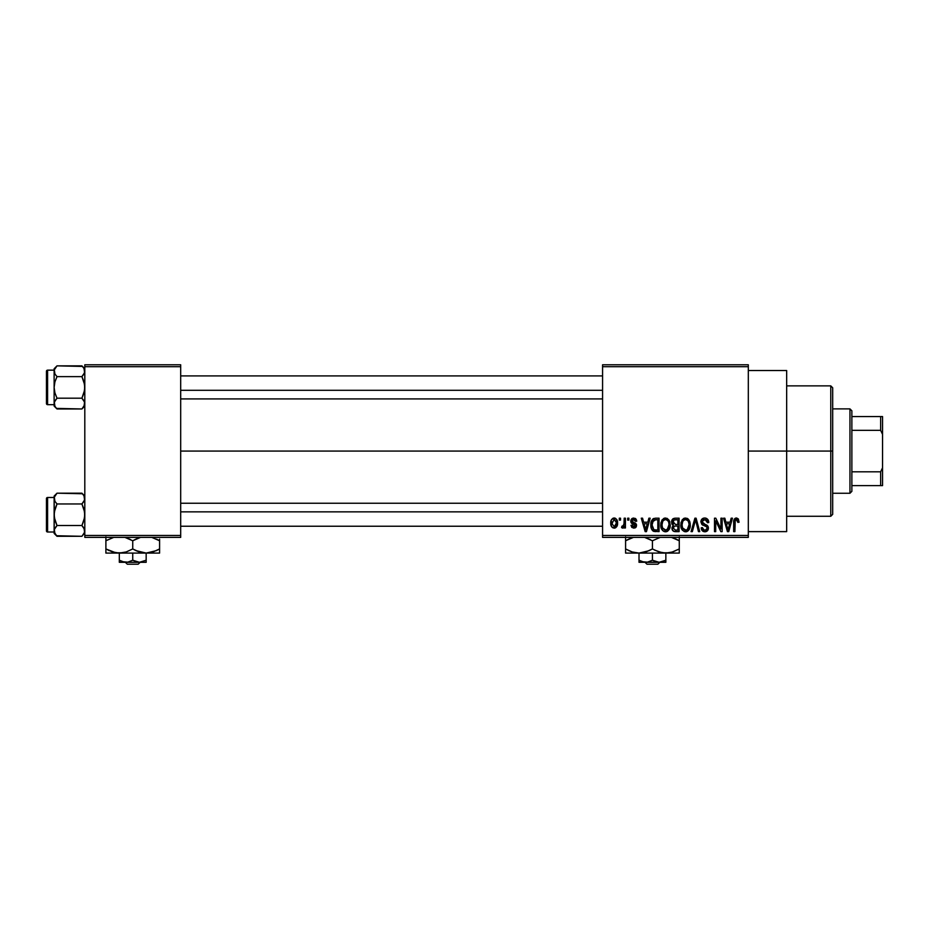 <?xml version="1.0" encoding="UTF-8"?>
<svg xmlns="http://www.w3.org/2000/svg" width="929" height="929" viewBox="0 0 929 929"><rect width="100%" height="100%" fill="white"/><g stroke="black" fill="none" stroke-linecap="round" stroke-linejoin="round"><path stroke-width="1.39" d="M748.309 451.076L786.666 451.076L786.666 370.532L786.666 451.076L748.309 451.076M180.69 451.076L602.573 451.076L180.69 451.076M602.573 364.783L748.309 364.783L602.573 364.783L602.573 366.7L748.309 366.7L748.309 535.452L602.573 535.452L602.573 364.783M602.573 537.368L748.309 537.368L748.309 364.783L748.309 366.7L602.573 366.7L602.573 535.452L748.309 535.452L748.309 537.368L602.573 537.368L602.573 535.452L602.573 537.368M619.306 518.196L619.306 520.112L620.526 520.112L620.526 518.196L619.306 518.196L620.526 518.196L619.306 518.196L619.306 520.112L620.526 520.112L620.526 518.196L620.526 520.112L619.306 520.112L619.306 518.196M627.679 518.196L627.679 520.112L628.898 520.112L628.898 518.196L627.679 518.196L628.898 518.196L627.679 518.196L627.679 520.112L628.898 520.112L628.898 518.196L628.898 520.112L627.679 520.112L627.679 518.196M648.883 518.196L647.827 522.203L643.611 522.203L642.554 518.196L641.277 518.196L645.167 531.62L646.456 531.62L650.161 518.196L648.883 518.196L650.161 518.196L648.883 518.196L647.827 522.203L643.611 522.203L642.554 518.196L641.277 518.196L645.167 531.62L646.456 531.62L650.161 518.196L646.456 531.62L645.167 531.62L641.277 518.196L642.554 518.196M669.008 520.124L667.068 518.336L664.456 518.15L662.005 520.066L660.856 523.631L661.018 527.207L662.563 530.459L664.92 531.748L667.73 531.098L669.263 529.321L670.169 525.919L669.008 520.124L665.501 518.022L662.005 520.066L660.798 524.897C660.589 528.613 662.156 530.912 665.501 531.794C668.903 530.889 670.483 528.531 670.215 524.734L669.008 520.124L665.501 518.022M689.063 520.124L687.112 518.336L684.51 518.15L682.362 519.636L680.992 523.015L681.062 527.207L682.188 529.948L684.406 531.62L687.158 531.458L689.004 529.832L690.061 527.091L690.201 523.526L689.063 520.124L685.556 518.022L682.06 520.066L680.852 524.897C680.632 528.613 682.2 530.912 685.544 531.794C688.958 530.889 690.526 528.531 690.259 524.734L689.063 520.124M708.746 522.551L707.515 522.725L708.746 522.551C708.688 519.822 707.341 518.301 704.693 518.022L701.929 519.102L700.896 521.912L701.941 524.56L706.981 527.01L706.864 529.263L705.32 530.192L703.392 529.785L702.463 527.614L701.244 527.788L702.196 530.622L704.914 531.794L707.886 530.169L708.188 526.801L707.004 525.21L702.684 523.364L702.278 520.96L705.181 519.648L706.737 520.507L707.515 522.725L708.746 522.551L707.712 519.357L705.123 518.034M731.169 518.196L730.113 522.203L725.897 522.203L724.841 518.196L723.563 518.196L727.453 531.62L728.742 531.62L732.447 518.196L731.169 518.196L732.447 518.196L731.169 518.196L730.113 522.203L725.897 522.203L724.841 518.196L723.563 518.196L727.453 531.62L728.742 531.62L732.447 518.196L728.742 531.62L727.453 531.62L723.563 518.196L724.841 518.196M738.346 518.963L736.058 518.045L734.096 519.566L733.666 531.62L734.885 531.62L735.245 520.194L737.011 519.752L737.858 522.377L739.078 522.203L738.346 518.963L736.43 518.022C734.293 518.568 733.364 520.066 733.666 522.504L733.666 531.62L734.885 531.62L735.06 520.6L736.372 519.59L737.858 522.377L739.078 522.203L738.346 518.963L736.709 518.034M720.939 518.196L720.939 528.938L715.806 518.196L714.494 518.196L714.494 531.62L715.713 531.62L715.713 520.855L720.858 531.62L722.158 531.62L722.158 518.196L720.939 518.196L722.158 518.196L720.939 518.196L720.939 528.938L715.806 518.196L714.494 518.196L714.494 531.62L715.713 531.62L715.713 520.855L720.858 531.62L722.158 531.62L722.158 518.196L722.158 531.62L720.858 531.62M695.577 519.764L692.349 531.62L691.071 531.62L694.904 518.196L691.071 531.62L692.349 531.62L695.577 519.764L698.457 531.62L699.723 531.62L696.1 518.196L694.904 518.196L696.1 518.196L694.904 518.196L691.071 531.62L692.349 531.62L695.577 519.764L698.457 531.62L699.723 531.62L696.1 518.196L699.723 531.62L698.457 531.62L695.809 520.821M675.325 518.196L673.095 518.719L671.818 520.6L671.957 524.037L673.27 525.431L672.027 527.44L672.178 529.565L673.978 531.446L679.099 531.62L679.099 518.196L675.325 518.196C672.875 518.301 671.632 519.613 671.609 522.133L673.27 525.431L671.957 528.241C672.062 530.401 673.188 531.527 675.313 531.62L679.099 531.62L679.099 518.196L679.099 531.62L675.313 531.62M655.479 518.196L653.238 518.707L651.752 520.449L650.904 523.817L651.171 527.869L653.493 531.283L659.056 531.62L659.056 518.196L655.479 518.196C652.077 518.905 650.544 521.157 650.857 524.978C650.625 527.742 651.566 529.878 653.702 531.365L659.056 531.62L659.056 518.196L659.056 531.62M633.764 518.022L631.581 518.916L630.814 521.169L631.627 523.341L635.25 525.094L634.054 526.72L632.649 526.302L632.208 525.164L630.988 525.338L631.79 527.37L633.81 528.136L635.819 527.37L636.516 524.769L635.657 523.294L632.347 521.819L632.057 520.612L634.054 519.439L635.517 521.332L636.737 521.157L636.353 519.659L633.764 518.022L630.814 521.169L635.343 525.547L633.775 526.731L632.208 525.164L630.988 525.338L633.81 528.136L636.562 525.349L632.347 521.819L632.034 520.925L633.683 519.416L635.517 521.332L636.737 521.157L633.764 518.022M624.183 518.196L623.963 525.245L623.173 526.313L621.919 526.209L621.571 527.614L623.034 528.078L624.183 526.395L624.183 527.962L625.414 527.962L625.414 518.196L624.183 518.196L625.414 518.196L624.183 518.196L623.963 525.245L621.919 526.209L621.571 527.614L622.732 528.136L624.183 526.395L624.183 527.962L625.414 527.962L625.414 518.196L625.414 527.962L624.183 527.962M614.162 518.022L611.41 519.81L610.759 523.178L611.688 526.778L614.162 528.136L616.902 526.395L617.564 523.073L616.891 519.764L614.162 518.022C611.665 518.661 610.527 520.379 610.759 523.178C610.585 525.884 611.723 527.533 614.162 528.136C616.635 527.509 617.773 525.826 617.564 523.073C617.762 520.333 616.635 518.649 614.162 518.022M84.806 537.368L180.69 537.368L180.69 535.452L84.806 535.452L84.806 366.7L180.69 366.7L180.69 535.452L180.69 364.783L84.806 364.783L180.69 364.783L180.69 366.7L84.806 366.7L84.806 364.783L84.806 535.452L180.69 535.452L180.69 537.368L84.806 537.368L84.806 535.452L84.806 537.368M786.666 531.62L786.666 451.076L786.666 531.62L748.309 531.62M739.078 522.203L737.835 521.935M736.592 519.601L735.942 519.659M735.141 520.391L736.372 519.59L734.967 521.041M735.06 520.6L734.885 522.4L735.06 520.6M734.885 531.62L733.666 531.62L733.666 522.504M733.678 522.133L733.747 521.03M733.875 520.286L734.107 519.555M734.467 518.928L735.35 518.231M735.698 518.115L736.43 518.022M727.825 529.425L726.304 523.77L729.706 523.77L727.999 530.215L727.314 527.463L727.918 529.82M727.5 528.148L726.304 523.77L729.706 523.77L727.999 530.215M715.713 531.62L714.494 531.62L714.494 518.196L715.806 518.196M705.506 518.08L706.365 518.336M705.181 519.648L707.515 522.725M707.306 521.541L706.725 520.507M703.404 519.799L702.115 521.889L704.112 519.625M704.043 519.625L703.207 519.903M701.244 527.788L702.463 527.614L701.244 527.788C701.325 530.227 702.545 531.562 704.914 531.794C707.143 531.609 708.304 530.378 708.397 528.113L705.157 524.432L702.115 521.889L702.359 522.934M707.793 526L706.737 525.048M707.898 526.174L708.386 527.777M708.2 526.859L708.339 527.44M708.339 528.822L708.177 529.518M708.165 529.565L707.468 530.749M703.427 531.516L702.754 531.144M701.476 529.298L701.314 528.555M704.403 530.192L702.521 528.113M702.568 528.322L703.265 529.681M707.155 528.38L705.32 530.192M707.027 528.938L707.166 528.287M707.166 528.067L706.377 526.371M705.378 525.953L706.783 526.697M702.533 524.99L700.896 521.912L702.742 525.106L704.867 525.802M704.693 518.022C702.301 518.185 701.035 519.485 700.896 521.912L700.907 521.529M701.476 519.717L703.102 518.301M703.183 518.266L703.927 518.08M689.573 521.099L689.98 522.284M690.212 525.965L690.061 527.091M689.841 528.044L689.62 528.671M688.644 530.296L687.843 531.051M686.717 531.62L686.136 531.748M682.211 529.971L681.805 529.309M681.549 528.787L680.969 526.638M680.992 522.992L681.108 522.388M683.523 518.579L684.487 518.161M687.588 518.591L688.412 519.288M685.288 530.215L683.047 528.845L685.985 530.192L682.583 527.962L682.072 524.931C681.84 522.075 683.012 520.286 685.567 519.59L685.567 519.59C688.052 520.24 689.202 521.947 689.039 524.711C689.318 527.66 688.157 529.507 685.532 530.227L685.045 530.18M687.657 520.507L685.567 519.59L687.251 520.147M687.251 529.681L689.039 524.711L688.412 528.287L686.868 529.925M684.267 519.892L685.335 519.601M682.478 522.11L682.072 524.931L682.745 521.471M689.039 524.711L689.004 523.851L689.039 524.711M688.319 521.366L689.004 523.851M674.628 531.574L672.875 530.738M672.851 530.726L672.015 528.926M672.48 524.839L671.969 524.049M671.737 523.375L671.957 524.037M671.621 521.75L671.818 520.6M672.515 519.241L673.095 518.719M672.886 521.459L674.036 519.938L672.863 522.632L674.036 519.938L677.88 519.764L677.88 524.467L675.476 524.467L672.886 521.459M675.267 530.041L673.177 528.02L674.315 526.162L675.592 526.035L677.88 526.035L677.88 530.053L675.209 530.041M674.315 526.162L675.592 526.035L674.315 526.162L673.211 528.496L673.583 526.65M675.592 526.035L677.88 526.035L677.88 530.053L675.755 530.053M669.519 521.088L669.925 522.295M670.215 524.734L670.204 525.326M670.169 525.907L670.018 527.091M669.786 528.044L669.577 528.671M667.719 531.109L667.115 531.446M667.103 531.458L666.093 531.748M662.667 530.575L664.165 531.551M660.856 523.642L661.053 522.388M661.843 520.345L662.319 519.636M663.48 518.579L664.955 518.057M660.937 523.015L660.856 523.631M665.245 530.215L662.737 528.415L665.942 530.192L662.54 527.962L662.017 524.931C661.796 522.075 662.958 520.286 665.512 519.59L665.512 519.59C667.997 520.24 669.159 521.947 668.996 524.711C669.275 527.66 668.102 529.507 665.489 530.227L665.001 530.18M667.208 529.681L668.996 524.711L668.357 528.287L665.721 530.215M664.223 519.892L665.292 519.601M662.423 522.11L662.017 524.931L662.702 521.471M668.996 524.711L668.961 523.851L668.996 524.711M668.613 522.121L668.961 523.851M655.63 531.62L653.702 531.365L655.63 531.62M652.901 530.923L652.251 530.262M651.763 529.484L651.392 528.636M651.392 528.613L651.171 527.881M651.171 527.869L650.892 525.919M650.869 525.442L650.869 524.397M650.892 523.921L651.136 522.226M652.762 519.056L653.749 518.475M652.402 527.672L652.17 526.511M653.342 520.461L652.077 525.001L652.564 521.715L655.642 519.764L657.837 519.764L657.837 530.053L653.935 529.785L652.077 525.001L652.402 522.272M652.564 521.715L653.551 520.275M654.922 519.799L657.837 519.764L657.837 530.053L655.677 530.053M652.112 524.165L652.146 526.337M653.017 520.844L653.842 520.101M645.214 528.148L644.018 523.77L647.42 523.77L645.725 530.215L644.018 523.77L647.42 523.77L645.481 529.193M645.957 528.938L645.829 529.576M635.273 518.394L635.9 518.928M636.737 521.157L635.517 521.332L633.044 519.497M632.057 520.623L632.405 521.866M633.543 522.353L632.034 520.925L633.555 522.353M636.4 526.429L636.098 527.033M635.552 527.614L634.902 527.962M630.988 525.338L632.335 525.779M633.392 526.708L635.343 525.547L632.498 523.793M631.523 523.248L630.965 522.295M630.907 522.098L630.826 521.459M630.849 520.577L630.988 519.973M630.884 520.403L631.569 518.928M632.568 518.231L631.581 518.916M622.581 526.371L621.919 526.209L622.802 526.383L621.919 526.209L621.571 527.614L622.732 528.136L624.079 526.685M622.976 526.371L624.183 523.259M623.15 526.325L623.882 525.5M614.603 518.045L615.404 518.289M617.228 520.565L617.564 523.073M617.17 525.768L616.902 526.395M616.844 526.499L615.776 527.649M615.219 527.939L614.603 528.102M612.896 527.846L611.967 527.126M611.456 526.418L611.154 525.768M610.864 524.618L610.794 524.014M612.803 518.347L613.721 518.045M616.345 523.085L614.348 526.731L612.002 523.677L614.127 519.416L616.322 522.481L615.672 525.895L616.345 523.085M612.06 524.27L612.002 523.677M612.002 522.493L612.06 521.912M616.252 521.831L616.043 520.972M615.95 520.751L616.322 522.481M728.568 527.684L728.394 528.311M686.438 530.087L685.765 530.215M675.29 519.764L677.88 519.764L677.88 524.467L675.476 524.467M673.548 523.968L672.863 522.632M655.235 530.041L654.144 529.867M646.282 527.684L646.108 528.311M830.77 451.076L830.77 516.28L830.77 451.076L786.666 451.076L830.77 451.076L830.77 385.872L830.77 451.076L832.686 451.076L830.77 451.076M832.686 514.364L832.686 451.076L832.686 514.364L830.77 516.28L786.666 516.28M832.686 387.788L832.686 451.076L832.686 387.788L830.77 385.872L786.666 385.872M56.472 408.4L81.915 408.969L84.806 406.078L81.915 408.969L84.597 404.986L81.915 408.969L83.993 406.345L81.915 408.969L57.006 408.969L54.939 406.356L54.126 403.581L54.927 400.805L57.006 398.193L54.927 392.955L54.126 387.405L54.927 381.865L57.006 376.628L54.927 374.015L54.126 371.24L54.323 372.634L54.323 369.847L57.006 365.852L54.939 368.465M82.449 366.421L57.006 365.852L54.126 368.743L57.006 365.852L81.915 365.852L83.993 368.465L84.597 372.645L81.915 376.628L57.006 376.628L81.915 376.628L83.993 374.027L81.915 376.628L84.597 384.606L84.597 390.226L81.915 398.193L84.585 402.164L84.005 406.345M57.006 376.628L54.939 374.027L57.006 376.628L54.927 381.865L54.126 387.405L54.126 368.743L54.126 370.16L47.6 370.148L47.6 404.672L54.126 404.672L47.6 404.672A1.15 1.15 0 0 1 46.45 403.523L46.45 371.298A1.15 1.15 0 0 1 47.6 370.148L54.126 370.148L54.126 406.078L54.126 403.581L54.939 406.356L54.323 402.176L57.006 398.193L81.915 398.193L57.006 398.193L54.927 400.805L57.006 398.193L54.927 392.955L54.126 387.405L54.126 403.5M84.806 368.743L81.915 365.852L83.993 368.465L84.806 371.24L84.005 374.015L81.915 376.628L83.993 381.865L84.806 387.405L83.993 392.955L81.915 398.193L83.993 400.794L84.806 403.581L84.597 402.164L84.597 404.974M46.45 403.523A1.15 1.15 0 0 0 47.6 404.672L47.6 370.148A1.15 1.15 0 0 0 46.45 371.298L46.45 403.209M54.904 406.31L54.335 404.986M56.646 408.597L54.939 406.356M54.323 372.634L54.927 374.015L54.323 369.847M84.597 402.164L81.915 398.193M84.005 368.476L84.597 369.847L84.005 368.476M84.806 371.321L84.597 369.847M84.585 372.657L83.993 374.027M180.69 390.296L602.573 390.296L180.69 390.296M602.573 511.856L180.69 511.856L602.573 511.856M849.954 408.888L851.87 410.804L851.87 416.564L851.87 410.804L849.954 408.888L832.686 408.888L849.954 408.888L849.954 493.264L832.686 493.264L849.954 493.264L849.954 408.888M851.87 491.348L849.954 493.264L851.87 491.348L851.87 485.6L851.87 491.348M851.87 430.336L851.87 471.816L851.87 416.564L851.87 430.336L880.634 430.336L882.55 434.354L882.55 467.798L880.634 471.816L851.87 471.816L851.87 485.6L851.87 471.816L880.634 471.816L880.634 485.6L882.55 485.6L882.55 467.798L882.55 485.6L880.634 485.6L880.634 471.816L882.55 467.798L882.55 416.564L851.87 416.564L880.634 416.564L880.634 430.336L880.634 416.564L882.55 416.564L882.55 434.354L880.634 430.336L851.87 430.336M851.87 485.6L880.634 485.6L851.87 485.6M54.126 404.672L54.126 406.078L57.006 408.969M54.927 400.805L54.335 402.164M82.449 493.752L57.006 493.183L54.126 496.074L57.006 493.183L81.915 493.183L83.993 495.796L84.597 499.988L81.915 503.971L57.006 503.971L81.915 503.971L83.993 501.358L81.915 503.971L84.597 511.937L84.597 517.558L81.915 525.524L83.993 528.125L84.806 530.912L84.005 533.676L81.915 536.3L84.597 532.317L81.915 536.3L57.006 536.3L54.939 533.687L54.323 529.518L57.006 525.524L54.927 520.286L54.126 514.747L54.927 509.197L57.006 503.971L54.927 501.346L54.126 498.571L54.323 499.976L54.323 497.178L57.006 493.183L54.939 495.796M56.472 535.731L81.915 536.3L84.005 533.676M54.939 528.125L57.006 525.524L54.335 517.546L54.126 496.074L54.126 497.491L47.6 497.479L47.6 532.003L54.126 532.003L47.6 532.003A1.15 1.15 0 0 1 46.45 530.854L46.45 498.629A1.15 1.15 0 0 1 47.6 497.479L54.126 497.479L54.126 533.409L54.126 530.912L54.927 533.687L54.323 529.518L57.006 525.524L81.915 525.524L57.006 525.524L54.335 529.507M84.806 496.074L81.915 493.183L83.993 495.796L84.806 498.571L84.005 501.346L81.915 503.971L83.993 509.197L84.806 514.747L83.993 520.286L81.915 525.524L84.597 529.507L83.993 528.136L84.597 532.305M46.45 530.854A1.15 1.15 0 0 0 47.6 532.003L47.6 497.479A1.15 1.15 0 0 0 46.45 498.629L46.45 530.54M54.323 532.305L57.006 536.3L54.126 533.409L54.126 532.003M57.006 503.971L54.939 501.358L57.006 503.971L54.335 511.925L54.126 530.912M54.323 499.976L54.927 501.346L54.323 497.178M84.806 498.652L84.585 497.154M84.585 499.988L83.993 501.358M84.597 529.518L81.915 525.524M659.857 562.3L657.86 564.217L647.002 564.217L645.005 562.3L647.002 564.217L657.86 564.217L659.857 562.3M665.849 562.15L665.849 553.092L665.849 560.222L659.137 562.3L652.425 560.222L652.425 553.092L652.425 560.222L647.478 562.15L642.276 561.72L639.013 560.222L639.013 553.092L639.013 562.3L639.013 560.222L643.96 562.15M645.725 562.3L665.849 562.3L657.407 562.15L652.425 560.222L647.478 562.15L639.013 562.3L660.891 562.15M677.891 549.713L679.273 548.946L679.273 540.759L671.446 537.368L679.273 540.759L679.273 553.092L679.273 551.942L679.273 553.092L625.589 553.092L639.013 553.092L632.115 551.942L625.589 548.946L625.589 540.759L633.415 537.368L628.794 539.087M679.273 550.607L679.273 548.946L672.793 551.931L665.849 553.092L658.963 551.942L652.425 548.946L652.425 540.759L660.252 537.368L652.425 540.759L652.425 548.946L645.945 551.931L639.013 553.092L648.976 550.734M650.346 539.633L644.61 537.368L652.425 540.759M625.589 536.904L625.589 552.79L625.589 548.946L632.092 551.931L628.585 550.525M633.578 552.372L639.013 553.092L632.115 551.942L627.725 550.096M654.515 550.073L662.377 552.801L669.356 552.79L662.377 552.801M671.168 552.407L665.849 553.092L679.273 553.092M679.273 548.969L671.458 552.325M672.793 537.775L676.068 539.087L672.793 537.775M676.277 539.18L679.273 540.759L679.273 536.904L679.273 540.759L677.136 539.598M649.011 550.723L652.425 548.946M633.636 552.383L635.482 552.79M625.589 548.946L625.589 550.618M639.013 553.092L665.849 553.092M626.97 539.993L628.782 539.087M625.589 539.087L625.589 540.759M679.273 540.759L679.273 539.087M662.017 561.894L665.849 560.222M647.002 564.217L645.005 562.3L647.002 564.217M140.174 562.3L138.166 564.217L127.319 564.217L125.322 562.3L127.319 564.217L138.166 564.217L140.174 562.3M146.167 562.15L146.167 553.092L146.167 560.222L139.455 562.3L132.742 560.222L132.742 553.092L132.742 560.222L127.796 562.15L122.582 561.72L119.318 560.222L119.318 553.092L119.318 562.3L119.318 560.222L124.265 562.15M126.03 562.3L146.167 562.3L137.724 562.15L132.742 560.222L127.796 562.15L119.318 562.3L139.455 562.3L146.167 560.222M159.591 552.801L159.591 540.759L151.764 537.368L159.591 540.759L159.591 548.946L153.099 551.931L146.167 553.092L159.591 553.092L159.591 551.942L159.591 553.092L105.894 553.092L119.318 553.092L112.432 551.942L105.894 548.946L105.894 540.759L113.721 537.368L105.894 540.759L105.894 552.79L105.894 548.946L115.788 552.79L122.825 552.79L115.846 552.801M140.743 552.372L146.167 553.092L139.28 551.942L132.742 548.946L132.742 540.759L140.569 537.368L136.203 538.971M130.664 539.633L124.916 537.368L132.742 540.759L132.742 548.946L126.263 551.931L119.318 553.092L146.167 553.092L156.386 550.618M105.894 536.904L105.894 540.759L107.288 539.993M132.742 548.946L135.948 550.618L132.742 548.946L126.263 551.931L119.318 553.092M146.167 553.092L135.948 550.618L139.234 551.931L134.821 550.073M142.636 552.79L140.778 552.383M157.454 539.598L159.591 540.759L159.591 539.087L159.591 540.759L156.583 539.18M159.591 539.087L159.591 540.759M158.209 549.713L159.591 548.969M108.902 550.525L108.043 550.096M105.894 548.946L105.894 550.618M159.591 550.607L159.591 548.946L156.397 550.618M136.168 538.983L132.742 540.759M126.263 537.775L129.537 539.087L126.263 537.775M105.894 539.087L105.894 540.759M119.318 560.222L122.57 561.72L119.318 560.222M127.319 564.217L125.322 562.3L127.319 564.217M748.309 370.532L786.666 370.532M180.69 375.908L602.573 375.908M180.69 398.913L602.573 398.913M602.573 526.244L180.69 526.244M602.573 503.239L180.69 503.239"/></g></svg>
